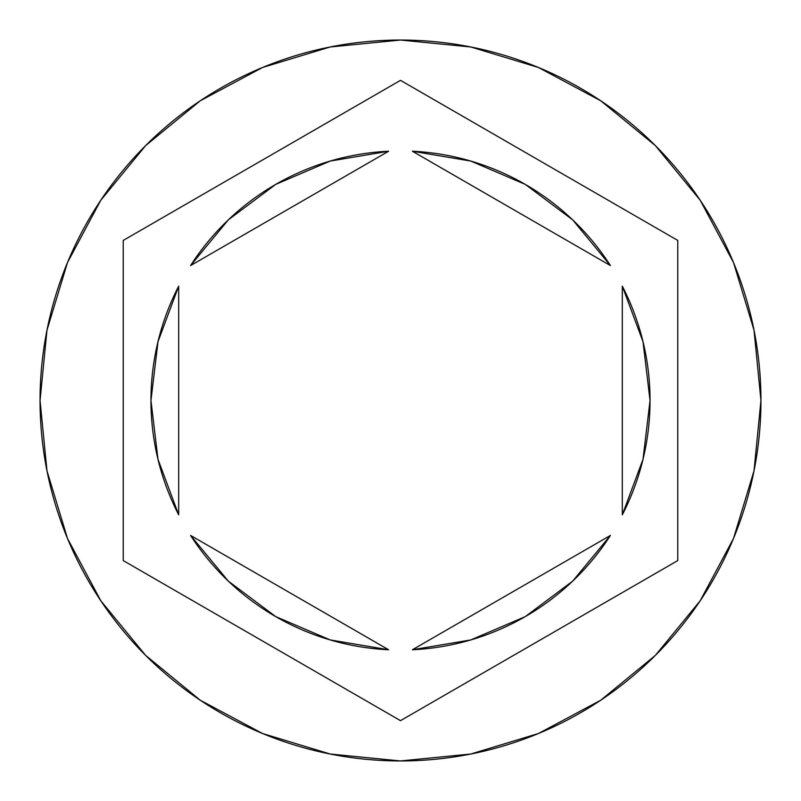 <?xml version="1.0" encoding="UTF-8"?>
<svg xmlns="http://www.w3.org/2000/svg" width="801" height="801" viewBox="0 0 801 801"><rect width="100%" height="100%" fill="white"/><g stroke="black" fill="none" stroke-linecap="round" stroke-linejoin="round"><path stroke-width="1.2" d="M40.05 400.5A360.45 360.45 0 0 1 400.5 40.05A360.45 360.45 0 0 1 760.95 400.5A360.45 360.45 0 0 0 400.5 40.05A360.45 360.45 0 0 0 40.05 400.5L46.979 470.818L67.484 538.442L100.796 600.76L145.622 655.378L200.24 700.204L262.558 733.516L330.182 754.021L400.5 760.95L470.818 754.021L538.442 733.516L600.76 700.204L655.378 655.378L700.204 600.76L733.516 538.442L754.021 470.818L760.95 400.5L754.021 330.182L733.516 262.558L700.204 200.24L655.378 145.622L600.76 100.796L538.442 67.484L470.818 46.979L400.5 40.05L330.182 46.979L262.558 67.484L200.24 100.796L145.622 145.622L100.796 200.24L67.484 262.558L46.979 330.182L40.05 400.5A360.45 360.45 0 0 0 400.5 760.95A360.45 360.45 0 0 0 760.95 400.5A360.45 360.45 0 0 1 400.5 760.95A360.45 360.45 0 0 1 40.05 400.5M150.958 400.5A249.542 249.542 0 0 0 150.958 400.52A249.542 249.542 0 0 1 178.683 286.177L157.987 341.687L150.958 400.5L157.987 459.313L178.683 514.823A249.542 249.542 0 0 1 150.958 400.5M610.412 265.562L412.405 151.239A249.542 249.542 0 0 1 610.412 265.562L572.695 219.885L525.276 184.39L470.818 161.071L412.405 151.239L610.412 265.562L572.695 219.885L525.276 184.39M650.042 400.52A249.542 249.542 0 0 0 650.042 400.48L643.013 341.687L622.317 286.177A249.542 249.542 0 0 1 622.317 514.823L643.013 459.313L650.042 400.5M610.412 535.438A249.542 249.542 0 0 1 412.405 649.761L470.818 639.929L525.276 616.61L572.695 581.115L610.412 535.438L412.405 649.761L610.412 535.438L572.695 581.115L525.276 616.61M190.588 535.438L388.595 649.761A249.542 249.542 0 0 1 190.588 535.438L228.305 581.115L275.724 616.61L330.182 639.929L388.595 649.761L190.588 535.438L228.305 581.115L275.724 616.61M622.317 286.177L622.317 514.823L622.317 286.177M178.683 514.823L178.683 286.177L178.683 514.823M400.5 80.34L677.766 240.42L677.766 560.58L400.5 720.66L123.234 560.58L123.234 240.42L400.5 80.34L677.766 240.42L400.5 80.34L123.234 240.42L123.234 560.58L400.5 720.66L677.766 560.58L677.766 240.42L677.766 560.58L400.5 720.66L123.234 560.58L123.234 240.42L400.5 80.34M190.588 265.562L388.595 151.239L190.588 265.562L228.305 219.885L275.724 184.39L228.305 219.885L190.588 265.562A249.542 249.542 0 0 1 388.595 151.239L330.182 161.071L275.724 184.39"/></g></svg>
